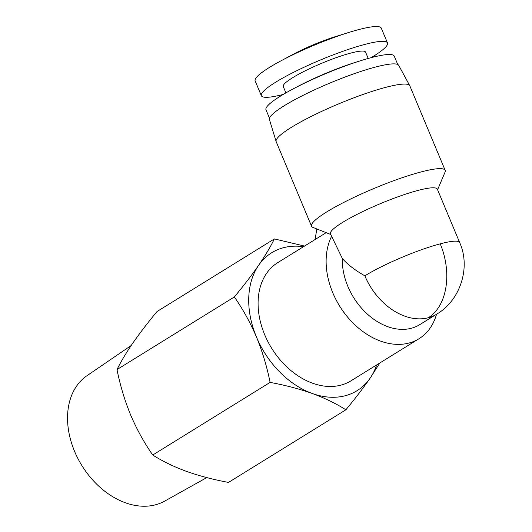 <?xml version="1.0" encoding="UTF-8"?>
<svg xmlns="http://www.w3.org/2000/svg" width="532" height="532" viewBox="0 0 532 532"><rect width="100%" height="100%" fill="white"/><g stroke="black" fill="none" stroke-linecap="round" stroke-linejoin="round"><path stroke-width="0.8" d="M206.802 477.596L164.614 501.137A73.795 53.38 -121.8 0 1 155.45 504.821A73.795 53.38 -121.8 0 1 78.523 459.708A73.795 53.38 -121.8 0 1 86.995 375.698L131.171 345.514M379.808 362.99L370.132 378.146C363.203 388.101 355.11 398.654 345.867 409.8L228.514 482.418C213.445 479.638 199.394 475.947 186.373 471.352C173.585 466.611 162.373 461.164 152.744 455.02C144.192 442.777 136.817 429.41 130.619 414.927C124.641 400.303 120.106 385.181 117 369.574C120.804 361.8 126.057 353.002 132.761 343.187C139.697 333.225 147.783 322.678 157.033 311.533L274.379 238.915L304.53 246.063M283.257 94.43A68.362 10.148 -22.7 0 1 261.345 95.707L255.154 80.911A68.362 10.148 -22.7 0 1 281.149 60.741A68.362 10.148 -22.7 0 1 348.679 32.492A68.362 10.148 -22.7 0 1 358.362 29.686A68.362 10.148 -22.7 0 1 381.291 28.143L387.482 42.946A68.362 10.148 -22.7 0 1 371.183 57.649M261.345 95.707A68.362 10.148 -22.7 0 1 295.666 71.261A68.362 10.148 -22.7 0 1 364.546 44.489A68.362 10.148 -22.7 0 1 387.482 42.946M152.744 455.02L270.09 382.395C266.984 366.787 262.449 351.665 256.471 337.042C250.273 322.558 242.898 309.198 234.353 296.956C243.596 285.81 251.689 275.257 258.618 265.302A81.11 58.673 -121.8 0 1 283.423 247.726A81.11 58.673 -121.8 0 1 303.493 246.702M345.867 409.8C336.237 403.648 325.025 398.202 312.231 393.467A81.11 58.673 -121.8 0 1 256.471 337.042A81.11 58.673 -121.8 0 1 258.618 265.302C265.322 255.486 270.575 246.688 274.379 238.915M285.91 92.887L283.257 86.543A44.608 6.623 -22.7 0 1 305.654 70.59A44.608 6.623 -22.7 0 1 350.601 53.12A44.608 6.623 -22.7 0 1 365.564 52.109L368.217 58.454M436.533 314.259A69.519 50.287 -121.8 0 1 418.99 338.738L350.96 380.839A69.519 50.287 -121.8 0 1 340.906 385.148A69.519 50.287 -121.8 0 1 267.909 341.637A69.519 50.287 -121.8 0 1 277.79 262.608L326.169 232.67M418.99 338.738A69.519 50.287 -121.8 0 1 408.935 343.047A69.519 50.287 -121.8 0 1 343.599 311.978A69.519 50.287 -121.8 0 1 331.536 236.487M436.706 314.153L419.695 324.68A57.935 41.908 -121.8 0 1 411.316 328.271A57.935 41.908 -121.8 0 1 342.335 258.466L330.438 233.861A57.935 8.605 -22.7 0 1 359.526 213.146A57.935 8.605 -22.7 0 1 417.899 190.456A57.935 8.605 -22.7 0 1 437.331 189.146L459.661 242.532C471.093 267.822 460.007 300.62 436.706 314.153A57.935 41.908 -121.8 0 1 428.327 317.744A57.935 41.908 -121.8 0 1 364.859 275.829A57.935 8.605 -22.7 0 1 440.23 243.836A57.935 8.605 -22.7 0 1 459.661 242.532M437.583 189.744L445.031 172.149A72.419 10.753 157.3 0 0 445.171 170.346A72.419 10.753 157.3 0 0 420.879 171.982A72.419 10.753 157.3 0 0 347.908 200.338A72.419 10.753 157.3 0 0 311.553 226.24A72.419 10.753 157.3 0 0 312.929 227.41L330.631 234.439M269.491 118.177L265.987 109.805A69.519 10.321 -22.7 0 1 293.105 88.93A69.519 10.321 -22.7 0 1 360.35 60.801A69.519 10.321 -22.7 0 1 370.937 57.715A69.519 10.321 -22.7 0 1 394.259 56.146L397.763 64.525M445.171 170.346L409.793 85.778A72.419 10.753 157.3 0 0 409.72 85.632A72.419 10.753 157.3 0 0 385.501 87.414A72.419 10.753 157.3 0 0 312.982 115.55A72.419 10.753 157.3 0 0 276.121 141.519A72.419 10.753 157.3 0 0 276.175 141.672L311.553 226.24M342.335 258.466C347.376 264.357 354.884 270.15 364.859 275.829M409.72 85.632L398.741 65.389A70.104 10.407 157.3 0 0 375.299 67.112A70.104 10.407 157.3 0 0 305.095 94.35A70.104 10.407 157.3 0 0 269.418 119.487L276.121 141.519M281.149 60.741L293.518 54.144A42.294 6.278 -22.7 0 1 335.293 36.668L348.679 32.492M234.353 296.956L117 369.574M376.656 364.939A81.11 58.673 -121.8 0 1 370.132 378.146A81.11 58.673 -121.8 0 1 312.231 393.467C299.21 388.865 285.165 385.181 270.09 382.395M293.105 88.93L297.415 86.643A60.249 8.944 -22.7 0 1 355.695 62.264L360.35 60.801M315.104 239.513L316.806 228.953M440.23 243.836A57.935 39.069 75.2 0 1 428.327 317.744"/></g></svg>
